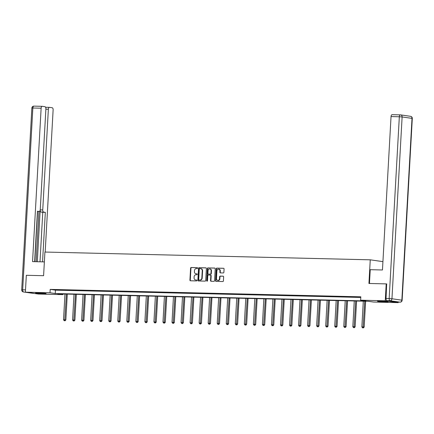 <?xml version="1.0" encoding="UTF-8"?>
<svg xmlns="http://www.w3.org/2000/svg" width="434" height="434" viewBox="0 0 434 434"><rect width="100%" height="100%" fill="white"/><g stroke="black" fill="none" stroke-linecap="round" stroke-linejoin="round"><path stroke-width="0.65" d="M197.622 268.125A0.467 0.396 -81.8 0 0 197.248 267.653L191.204 267.507A0.667 0.57 -81.8 0 0 190.597 268.158L189.929 280.098A0.667 0.57 -81.8 0 0 190.461 280.776L196.504 280.923A0.467 0.396 -81.8 0 0 196.559 279.99L195.777 279.973A2.127 1.817 -81.8 0 1 195.593 279.957A2.127 1.817 -81.8 0 1 194.074 277.809L194.128 276.811A2.127 1.817 -81.8 0 1 196.07 274.733L196.852 274.749A0.467 0.396 -81.8 0 0 196.9 273.821L196.119 273.805A2.127 1.817 -81.8 0 0 196.287 273.838A2.127 1.817 -81.8 0 0 196.472 273.854L196.119 273.805A2.127 1.817 -81.8 0 1 195.935 273.789A2.127 1.817 -81.8 0 1 194.416 271.635L194.475 270.642A2.127 1.817 -81.8 0 1 196.412 268.565L197.193 268.581A0.467 0.396 -81.8 0 0 197.622 268.125M385.468 301.885A5.289 0.277 3.2 0 1 380.141 301.592A5.289 0.277 3.2 0 1 377.461 301.201A5.289 0.277 3.2 0 1 380.016 301.104A5.289 0.277 3.2 0 1 385.343 301.397A5.289 0.277 3.2 0 1 388.018 301.787A5.289 0.277 3.2 0 1 385.468 301.885M43.557 293.715A5.289 0.277 3.2 0 1 38.23 293.422A5.289 0.277 3.2 0 1 35.55 293.031A5.289 0.277 3.2 0 1 38.105 292.934A5.289 0.277 3.2 0 1 43.433 293.227A5.289 0.277 3.2 0 1 46.107 293.623A5.289 0.277 3.2 0 1 43.557 293.715M223.282 272.959A0.667 0.57 -81.8 0 0 223.884 272.308L224.074 268.961A0.667 0.57 -81.8 0 0 223.543 268.283L216.826 268.12A0.667 0.57 -81.8 0 0 216.224 268.771L215.557 280.711A0.667 0.57 -81.8 0 0 216.089 281.389L222.799 281.547A0.667 0.57 -81.8 0 0 223.407 280.901L223.629 276.854A0.667 0.57 -81.8 0 0 223.098 276.176L220.228 276.105A0.667 0.57 -81.8 0 0 219.62 276.756L219.506 278.764A1.779 1.519 -81.8 0 1 216.468 278.693L216.908 270.832A1.779 1.519 -81.8 0 1 219.946 270.903L219.875 272.21A0.667 0.57 -81.8 0 0 220.407 272.888L223.282 272.959M25.378 292.185L26.328 275.286L43.595 275.698L44.919 252.046L370.251 259.82L368.933 283.473L386.2 283.885L385.256 300.784L398.19 302.634L373.56 302.048L368.32 301.294L57.7 293.872L62.946 294.626L38.317 294.04L25.378 292.185L50.008 292.771L55.254 293.525L365.873 300.946L360.627 300.192L385.256 300.784M360.627 300.192L360.817 296.813L50.198 289.391L50.008 292.771M206.383 268.537A0.667 0.57 -81.8 0 0 205.852 267.859L199.141 267.697A0.667 0.57 -81.8 0 0 198.533 268.348L197.866 280.288A0.667 0.57 -81.8 0 0 198.398 280.966L205.108 281.129A0.667 0.57 -81.8 0 0 205.716 280.478L206.383 268.537M207.984 267.908L214.694 268.071A0.667 0.57 -81.8 0 1 215.226 268.749L214.559 280.689A0.667 0.57 -81.8 0 1 213.957 281.341L211.081 281.27A0.667 0.57 -81.8 0 1 210.55 280.592L210.821 275.747A0.667 0.57 -81.8 0 0 210.289 275.075L208.385 275.026A0.667 0.57 -81.8 0 0 207.778 275.677L207.495 280.717A0.467 0.396 -81.8 0 1 206.698 280.7L207.376 268.559A0.667 0.57 -81.8 0 1 207.984 267.908L214.89 268.114M382.929 261.637L370.251 259.82M50.198 289.391L55.444 290.145L360.779 297.442M58.01 289.988L61.487 290.069L58.015 289.885M67.053 290.205L70.53 290.286L67.058 290.096M76.091 290.417L79.568 290.503L76.096 290.313M85.135 290.634L88.612 290.72L85.14 290.53M94.173 290.851L97.65 290.932L94.178 290.747M103.211 291.068L106.688 291.149L103.221 290.964M112.254 291.285L115.732 291.366L112.26 291.181M121.292 291.502L124.77 291.583L121.298 291.393M130.336 291.713L133.813 291.8L130.341 291.61M139.374 291.93L142.851 292.011L139.379 291.827M148.417 292.147L151.895 292.228L148.423 292.044M157.455 292.364L160.933 292.445L157.461 292.261M166.493 292.581L169.971 292.662L166.499 292.473M175.537 292.793L179.014 292.879L175.542 292.69M184.575 293.01L188.052 293.096L184.58 292.907M193.618 293.227L197.096 293.308L193.624 293.124M202.656 293.444L206.134 293.525L202.662 293.341M211.7 293.661L215.172 293.742L211.705 293.552M220.738 293.872L224.215 293.959L220.743 293.769M229.776 294.089L233.253 294.176L229.781 293.986M238.819 294.306L242.297 294.388L238.825 294.203M247.857 294.523L251.335 294.605L247.863 294.42M256.901 294.74L260.378 294.822L256.906 294.637M265.939 294.957L269.416 295.039L265.944 294.849M274.977 295.169L278.454 295.256L274.988 295.066M284.02 295.386L287.498 295.473L284.026 295.283M293.059 295.603L296.536 295.684L293.064 295.5M302.102 295.82L305.579 295.901L302.107 295.717M311.14 296.037L314.617 296.118L311.145 295.928M320.184 296.248L323.661 296.335L320.189 296.145M329.222 296.465L332.699 296.552L329.227 296.362M338.26 296.682L341.737 296.764L338.27 296.579M347.303 296.899L350.781 296.981L347.309 296.796M356.341 297.116L359.819 297.198L356.347 297.008M398.217 302.118L398.19 302.634M386.2 283.885L386.846 283.977M62.979 294.002L62.946 294.626M55.444 290.145L55.254 293.525M197.063 273.87L196.472 273.854M195.767 279.973A2.127 1.817 -81.8 0 0 195.94 280.006A2.127 1.817 -81.8 0 0 196.125 280.022L195.777 279.973M196.721 280.038L196.125 280.022M197.41 267.697L191.551 267.561A0.667 0.57 -81.8 0 0 190.949 268.207L190.282 280.152A0.667 0.57 -81.8 0 0 190.613 280.782M206.047 267.903L199.488 267.751A0.667 0.57 -81.8 0 0 198.881 268.396L198.213 280.337A0.667 0.57 -81.8 0 0 198.55 280.972M199.711 268.641A0.467 0.396 -81.8 0 0 199.287 269.096L198.701 279.577A0.467 0.396 -81.8 0 0 199.076 280.055L199.9 280.071A2.127 1.817 -81.8 0 0 201.837 277.993L202.239 270.827A2.127 1.817 -81.8 0 0 200.72 268.679A2.127 1.817 -81.8 0 0 200.535 268.662L199.711 268.641M199.342 280.093A0.467 0.396 -81.8 0 0 199.423 280.104L199.076 280.055M200.893 268.711A2.127 1.817 -81.8 0 1 201.072 268.727A2.127 1.817 -81.8 0 1 202.586 270.876L202.19 278.042A2.127 1.817 -81.8 0 1 200.248 280.12L199.423 280.104M210.403 275.091L210.636 275.123A0.667 0.57 -81.8 0 1 211.168 275.802L210.897 280.641A0.667 0.57 -81.8 0 0 211.233 281.275M208.331 267.962A0.667 0.57 -81.8 0 0 207.729 268.608L207.051 280.749A0.467 0.396 -81.8 0 0 207.213 281.145M211.103 270.724A1.779 1.519 -81.8 0 0 208.06 270.653L207.902 273.42A0.667 0.57 -81.8 0 0 208.434 274.098L210.338 274.142A0.667 0.57 -81.8 0 0 210.946 273.496L211.103 270.724L211.45 270.773A1.779 1.519 -81.8 0 0 210.007 268.961M208.673 274.131A0.667 0.57 -81.8 0 0 208.787 274.147L208.434 274.098M211.45 270.773L211.298 273.545A0.667 0.57 -81.8 0 1 210.691 274.196L208.787 274.147M218.85 269.14A1.779 1.519 -81.8 0 1 220.298 270.952L220.222 272.264A0.667 0.57 -81.8 0 0 220.559 272.894M217.911 280.5A1.779 1.519 -81.8 0 0 219.859 278.812L219.506 278.764M223.298 276.225L220.575 276.16A0.667 0.57 -81.8 0 0 219.973 276.805L219.859 278.812M223.738 268.326L217.179 268.169A0.667 0.57 -81.8 0 0 216.571 268.82L215.904 280.76A0.667 0.57 -81.8 0 0 216.24 281.395M64.964 294.046L63.527 319.76L65.854 319.918L67.297 294.106M64.758 320.699L64.178 320.688L65.105 320.753L64.758 320.699L66.413 294.084M64.178 320.688L63.527 319.76M65.854 319.918L65.105 320.753M39.695 292.988A5.251 0.277 -176.8 0 0 41.995 293.118M381.605 301.158A5.251 0.277 -176.8 0 0 383.906 301.288M44.366 261.903L32.555 261.621L41.132 108.202L32.848 108.006L22.682 289.809L25.508 289.874M40.232 209.882L42.738 209.942L48.369 109.238L45.868 109.178M42.738 209.942A2.034 1.052 91.4 0 0 43.677 212.118L41.127 212.058A2.034 1.052 -88.6 0 1 40.183 210.148M42.548 261.859L45.32 212.356L43.677 212.118M45.179 252.051L53.122 109.921A2.034 1.052 91.4 0 0 52.188 107.74L49.53 107.361A2.034 1.052 91.4 0 0 49.465 107.355A2.034 1.052 91.4 0 0 48.369 109.238M37.443 211.423L39.093 211.461A2.034 1.052 91.4 0 0 39.158 211.466A2.034 1.052 91.4 0 0 40.259 209.584L45.89 108.885A2.034 1.052 91.4 0 0 44.952 106.704L42.293 106.325A2.034 1.052 91.4 0 0 42.228 106.319A2.034 1.052 91.4 0 0 41.132 108.202M39.093 211.461L37.454 211.228L34.633 261.669M37.291 261.735L40.172 210.202M36.13 261.707L38.941 211.461M37.601 211.429L34.791 261.675M45.603 107.285A2.034 1.052 -88.6 0 1 45.76 107.269A2.034 1.052 -88.6 0 1 45.825 107.274L49.4 107.361M39.999 261.8L42.771 212.291L41.127 212.058M42.771 212.291L45.32 212.356M369.464 283.489L370.235 269.688L382.462 269.981L391.039 116.562A2.034 1.052 -88.6 0 1 392.135 114.679A2.034 1.052 -88.6 0 1 392.2 114.684L400.36 114.88M386.971 300.664L396.86 302.086L399.991 302.162L390.101 300.74L386.971 300.664A2.034 1.052 -88.6 0 1 386.032 298.489L386.672 283.955M74.008 294.263L72.57 319.977L74.892 320.135L76.335 294.323M73.796 320.916L73.216 320.905L74.149 320.965L73.796 320.916L75.456 294.301M73.216 320.905L72.57 319.977M74.892 320.135L74.149 320.965M83.046 294.48L81.608 320.194L83.93 320.352L85.379 294.534M82.84 321.133L82.259 321.117L83.187 321.182L82.84 321.133L84.494 294.512M82.259 321.117L81.608 320.194M83.93 320.352L83.187 321.182M92.089 294.697L90.652 320.406L92.974 320.569L94.417 294.751M91.878 321.35L91.297 321.334L92.225 321.399L91.878 321.35L93.538 294.729M91.297 321.334L90.652 320.406M92.974 320.569L92.225 321.399M101.127 294.914L99.69 320.623L102.012 320.786L103.455 294.968M100.916 321.567L100.341 321.551L101.268 321.616L100.916 321.567L102.576 294.946M100.341 321.551L99.69 320.623M102.012 320.786L101.268 321.616M110.171 295.131L108.733 320.84L111.055 321.003L112.498 295.185M109.959 321.778L109.379 321.768L110.307 321.833L109.959 321.778L111.619 295.163M109.379 321.768L108.733 320.84M111.055 321.003L110.307 321.833M119.209 295.342L117.771 321.057L120.093 321.214L121.536 295.402M118.997 321.995L118.417 321.985L119.35 322.044L118.997 321.995L120.657 295.38M118.417 321.985L117.771 321.057M120.093 321.214L119.35 322.044M128.247 295.559L126.809 321.274L129.137 321.431L130.58 295.614M128.041 322.212L127.46 322.196L128.388 322.261L128.041 322.212L129.695 295.597M127.46 322.196L126.809 321.274M129.137 321.431L128.388 322.261M137.29 295.776L135.853 321.491L138.175 321.648L139.618 295.831M137.079 322.429L136.498 322.413L137.426 322.478L137.079 322.429L138.739 295.809M136.498 322.413L135.853 321.491M138.175 321.648L137.426 322.478M146.329 295.993L144.891 321.702L147.213 321.865L148.656 296.048M146.117 322.646L145.542 322.63L146.47 322.695L146.117 322.646L147.777 296.026M145.542 322.63L144.891 321.702M147.213 321.865L146.47 322.695M155.372 296.21L153.934 321.919L156.256 322.082L157.699 296.265M155.16 322.858L154.58 322.847L155.508 322.912L155.16 322.858L156.82 296.243M154.58 322.847L153.934 321.919M156.256 322.082L155.508 322.912M164.41 296.422L162.972 322.136L165.294 322.294L166.737 296.482M164.198 323.075L163.618 323.064L164.551 323.129L164.198 323.075L165.859 296.46M163.618 323.064L162.972 322.136M165.294 322.294L164.551 323.129M173.454 296.639L172.016 322.353L174.338 322.511L175.781 296.693M173.242 323.292L172.661 323.281L173.589 323.341L173.242 323.292L174.902 296.677M172.661 323.281L172.016 322.353M174.338 322.511L173.589 323.341M182.492 296.856L181.054 322.57L183.376 322.728L184.819 296.91M182.28 323.509L181.7 323.493L182.633 323.558L182.28 323.509L183.94 296.889M181.7 323.493L181.054 322.57M183.376 322.728L182.633 323.558M191.53 297.073L190.092 322.782L192.419 322.945L193.862 297.127M191.323 323.726L190.743 323.71L191.671 323.775L191.323 323.726L192.978 297.106M190.743 323.71L190.092 322.782M192.419 322.945L191.671 323.775M200.573 297.29L199.135 322.999L201.457 323.162L202.9 297.344M200.362 323.943L199.781 323.927L200.709 323.992L200.362 323.943L202.022 297.323M199.781 323.927L199.135 322.999M201.457 323.162L200.709 323.992M209.611 297.502L208.174 323.216L210.495 323.373L211.938 297.561M209.4 324.155L208.825 324.144L209.752 324.209L209.4 324.155L211.06 297.54M208.825 324.144L208.174 323.216M210.495 323.373L209.752 324.209M218.655 297.719L217.217 323.433L219.539 323.59L220.982 297.778M218.443 324.372L217.863 324.361L218.79 324.42L218.443 324.372L220.103 297.757M217.863 324.361L217.217 323.433M219.539 323.59L218.79 324.42M227.693 297.936L226.255 323.65L228.577 323.807L230.02 297.99M227.481 324.589L226.901 324.572L227.834 324.637L227.481 324.589L229.141 297.974M226.901 324.572L226.255 323.65M228.577 323.807L227.834 324.637M236.731 298.153L235.293 323.862L237.62 324.024L239.063 298.207M236.525 324.806L235.944 324.789L236.872 324.854L236.525 324.806L238.185 298.185M235.944 324.789L235.293 323.862M237.62 324.024L236.872 324.854M245.774 298.37L244.337 324.079L246.658 324.241L248.102 298.424M245.563 325.023L244.982 325.006L245.915 325.071L245.563 325.023L247.223 298.402M244.982 325.006L244.337 324.079M246.658 324.241L245.915 325.071M254.812 298.587L253.375 324.296L255.697 324.458L257.145 298.641M254.606 325.234L254.026 325.223L254.953 325.288L254.606 325.234L256.261 298.619M254.026 325.223L253.375 324.296M255.697 324.458L254.953 325.288M263.856 298.798L262.418 324.513L264.74 324.67L266.183 298.858M263.644 325.451L263.064 325.44L263.991 325.5L263.644 325.451L265.304 298.836M263.064 325.44L262.418 324.513M264.74 324.67L263.991 325.5M272.894 299.015L271.456 324.73L273.778 324.887L275.221 299.069M272.682 325.668L272.107 325.657L273.035 325.717L272.682 325.668L274.342 299.053M272.107 325.657L271.456 324.73M273.778 324.887L273.035 325.717M281.937 299.232L280.5 324.947L282.822 325.104L284.265 299.286M281.726 325.885L281.145 325.869L282.073 325.934L281.726 325.885L283.386 299.265M281.145 325.869L280.5 324.947M282.822 325.104L282.073 325.934M290.975 299.449L289.538 325.158L291.86 325.321L293.303 299.503M290.764 326.102L290.183 326.086L291.116 326.151L290.764 326.102L292.424 299.482M290.183 326.086L289.538 325.158M291.86 325.321L291.116 326.151M300.013 299.666L298.576 325.375L300.903 325.538L302.346 299.72M299.807 326.319L299.227 326.303L300.154 326.368L299.807 326.319L301.462 299.699M299.227 326.303L298.576 325.375M300.903 325.538L300.154 326.368M309.057 299.878L307.619 325.592L309.941 325.75L311.384 299.937M308.845 326.531L308.265 326.52L309.198 326.585L308.845 326.531L310.505 299.916M308.265 326.52L307.619 325.592M309.941 325.75L309.198 326.585M318.095 300.095L316.657 325.809L318.979 325.967L320.422 300.154M317.883 326.748L317.308 326.737L318.236 326.797L317.883 326.748L319.543 300.133M317.308 326.737L316.657 325.809M318.979 325.967L318.236 326.797M327.138 300.312L325.701 326.026L328.023 326.184L329.466 300.366M326.927 326.965L326.346 326.948L327.274 327.014L326.927 326.965L328.587 300.344M326.346 326.948L325.701 326.026M328.023 326.184L327.274 327.014M336.176 300.529L334.739 326.238L337.061 326.401L338.504 300.583M335.965 327.182L335.39 327.165L336.317 327.231L335.965 327.182L337.625 300.561M335.39 327.165L334.739 326.238M337.061 326.401L336.317 327.231M345.22 300.746L343.782 326.455L346.104 326.618L347.547 300.8M345.008 327.399L344.428 327.382L345.356 327.448L345.008 327.399L346.668 300.778M344.428 327.382L343.782 326.455M346.104 326.618L345.356 327.448M354.258 300.963L352.82 326.672L355.142 326.835L356.585 301.017M354.046 327.61L353.466 327.599L354.399 327.665L354.046 327.61L355.706 300.995M353.466 327.599L352.82 326.672M355.142 326.835L354.399 327.665M363.296 301.174L361.858 326.889L364.186 327.046L365.629 301.234M363.09 327.827L362.509 327.816L363.437 327.876L363.09 327.827L364.744 301.212M362.509 327.816L361.858 326.889M364.186 327.046L363.437 327.876M190.282 280.152L189.929 280.098M190.949 268.207L190.597 268.158M191.551 267.561L191.204 267.507M198.213 280.337L197.866 280.288M198.881 268.396L198.533 268.348M199.488 267.751L199.141 267.697M200.248 280.12L199.9 280.071M202.19 278.042L201.837 277.993M202.586 270.876L202.239 270.827M210.897 280.641L210.55 280.592M211.168 275.802L210.821 275.747M207.051 280.749L206.698 280.7M207.729 268.608L207.376 268.559M210.691 274.196L210.338 274.142M211.298 273.545L210.946 273.496M220.222 272.264L219.875 272.21M220.298 270.952L219.946 270.903M219.973 276.805L219.62 276.756M220.575 276.16L220.228 276.105M215.904 280.76L215.557 280.711M216.571 268.82L216.224 268.771M217.179 268.169L216.826 268.12M25.389 292.028L33.96 293.411M42.228 106.319L33.944 106.124A2.034 2.034 0 0 0 31.866 108.039L32.848 108.006A2.034 1.052 -88.6 0 1 33.944 106.124A2.034 1.052 -88.6 0 1 34.009 106.129L42.163 106.319M33.64 293.406A2.034 1.052 -88.6 0 1 33.575 293.411A2.034 1.052 -88.6 0 1 33.51 293.406A2.034 1.736 -81.8 0 1 33.337 293.389A2.034 2.034 0 0 0 33.575 293.411L33.993 293.417M21.7 289.847A2.034 2.034 0 0 0 23.441 291.968A2.034 1.736 98.2 0 0 23.615 291.984A2.034 1.052 -88.6 0 1 22.682 289.809L21.7 289.847L31.866 108.039M33.163 293.351A2.034 1.736 -81.8 0 0 33.337 293.389L23.441 291.968M386.032 298.489L389.162 298.565L399.329 116.762L402.117 116.952L391.951 298.755L401.846 300.171L412.007 118.368L402.117 116.952A2.034 1.736 -81.8 0 0 400.663 114.896A2.034 1.736 -81.8 0 0 400.49 114.885A2.034 1.052 91.4 0 0 400.425 114.88A2.034 1.052 91.4 0 0 399.329 116.762L391.039 116.562M410.385 116.301A2.034 1.736 98.2 0 1 410.559 116.317A2.034 1.736 98.2 0 1 412.007 118.368L412.3 118.444A2.034 2.034 0 0 0 410.559 116.317L400.663 114.896A2.034 2.034 0 0 0 400.425 114.88L392.135 114.679M389.162 298.565A2.034 1.052 91.4 0 0 390.101 300.74A2.034 1.736 98.2 0 0 391.951 298.755L389.162 298.565M396.926 302.091L400.056 302.167A2.034 2.034 0 0 0 402.134 300.247L401.846 300.171A2.034 1.736 -81.8 0 1 399.991 302.162A2.034 1.052 91.4 0 0 400.056 302.167A2.034 1.052 91.4 0 0 400.197 302.151M196.287 273.838L195.935 273.789M195.94 280.006L195.593 279.957M199.385 280.098L199.032 280.049M201.072 268.727L200.72 268.679M210.696 275.129L210.344 275.08M210.181 268.977L209.834 268.928M208.727 274.142L208.38 274.093M219.029 269.156L218.682 269.102M218.085 280.538L217.732 280.489M39.158 211.466L37.443 211.429M49.465 107.355L45.76 107.269M402.134 300.247L412.3 118.444"/></g></svg>
